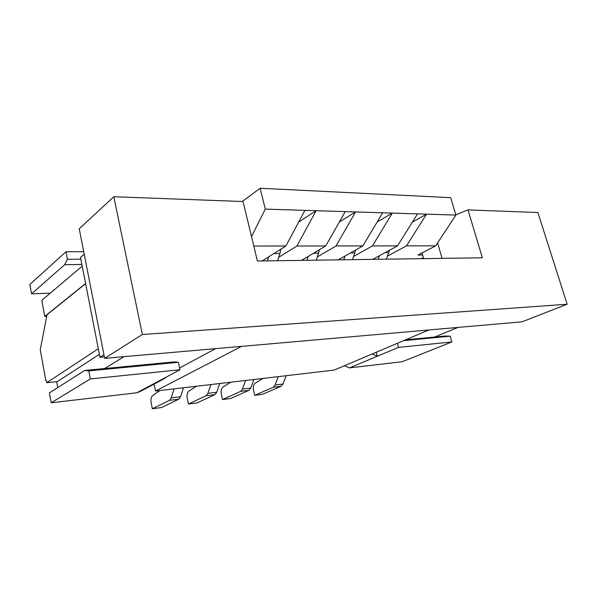 <?xml version="1.0" encoding="UTF-8"?>
<svg xmlns="http://www.w3.org/2000/svg" width="597" height="597" viewBox="0 0 597 597"><rect width="100%" height="100%" fill="white"/><g stroke="black" fill="none" stroke-linecap="round" stroke-linejoin="round"><path stroke-width="0.9" d="M243.054 201.54L113.811 196.734L142.355 334.514L567.15 304.239L537.875 212.51L467.981 209.913L482.383 257.792L257.404 261.001L243.054 201.54M567.15 304.239L522.144 321.798L104.654 358.364L79.222 228.778L113.811 196.734M455.78 214.763L467.981 209.913M437.601 242.934L442.078 258.367M422.019 252.934L423.646 258.628M104.654 358.364L142.355 334.514M84.214 254.218L80.498 257.434L99.975 357.267L104.363 356.887M99.975 357.267L103.938 354.73M98.311 348.738L46.753 382.722L46.32 380.319L45.835 380.64L40.268 349.708L47.006 314.753L85.617 283.657M99.408 354.364L57.215 381.655L46.753 382.722M46.365 380.587L45.835 380.64M412.363 222.121L426.527 214.159L406.482 245.867L387.572 256.031M242.181 201.51L260.135 188.249L450.698 197.659L455.869 215.077L417.519 213.875L397.52 245.882L372.707 259.359M377.162 221.98L392.304 213.092L372.461 245.912L353.7 256.426M417.519 213.875L382.647 212.786L362.872 245.919L338.327 259.844M339.365 221.95L355.588 211.942L336.036 245.949L317.485 256.852M382.647 212.786L345.215 211.614L325.753 245.964L301.567 260.367M46.708 316.291L44.738 316.395L41.797 300.343L82.207 266.172M298.679 222.062L316.111 210.704L296.94 246.001L278.68 257.307M345.215 211.614L304.933 210.353L285.888 246.009L262.18 260.934M325.753 245.964L296.94 246.001M362.872 245.919L336.036 245.949M397.52 245.882L372.461 245.912M304.933 210.353L265.292 209.114L251.501 236.561M285.888 246.009L253.792 246.054M44.738 316.395L85.587 283.485M56.678 381.707L57.752 387.572M104.654 368.536L124.012 356.67M423.4 257.785L420.855 258.673M455.869 215.077L435.698 245.837L417.99 255.023L422.601 254.979M428.788 329.977L334.133 370.08L155.504 391.042L154.063 384.117M260.135 188.249L265.292 209.114M435.698 245.837L406.482 245.867M241.509 346.379L155.504 391.042M215.577 348.648L179.63 367.953M457.914 327.425L434.564 337.059M80.841 259.18L67.431 259.329L65.983 251.777L83.714 251.688M90.341 378.923L180.018 369.752L178.413 362.282L88.804 370.894L84.804 370.431L49.417 392.856L51.208 402.788L90.341 378.923L88.804 370.894M81.871 264.456L64.663 264.71L67.431 259.329M50.282 293.164L31.544 293.836L64.663 264.71M31.544 293.836L29.85 284.448L65.983 251.777M178.413 362.282L174.055 361.916L84.804 370.431M180.018 369.752L161.25 379.759L164.757 378.423L166.093 377.177M163.026 379.341L140.317 391.445L136.885 392.766L51.208 402.788M403.587 340.656L450.213 336.178L451.862 341.939L398.505 347.402L397.386 343.282M405.535 339.827L445.317 336.029L450.213 336.178M344.357 365.745L349.476 367.894L402.244 361.722L451.862 341.939M376.267 352.23L377.334 356.245L398.505 347.402M372.125 353.984L377.334 356.245L349.476 367.894M159.989 390.513L152.772 395.475C151.138 396.923 150.608 399.475 151.198 403.139L152.347 408.751L169.458 400.356L171.197 397.93L174.085 388.863M183.495 387.752L180.578 396.759L178.824 399.169L161.571 407.542L152.347 408.751M267.434 260.859L268.747 256.8M277.56 260.71L279.941 253.501L280.672 249.292M196.383 386.244L188.921 391.11C187.234 392.527 186.682 395.02 187.271 398.572L188.443 404.02L206.092 395.729L207.89 393.363L210.898 384.543M219.756 383.498L216.726 392.259L214.913 394.617L197.144 402.878L188.443 404.02M306.888 260.292L308.231 256.404M316.32 260.158L319.492 249.695M230.703 382.214L223.047 386.998C221.308 388.386 220.733 390.811 221.33 394.259L222.517 399.55L240.621 391.371L242.464 389.057L245.568 380.468M253.919 379.491L250.8 388.02L248.942 390.319L230.733 398.468L222.517 399.55M343.685 259.77L345.059 256.031M352.506 259.643L355.693 249.994M263.128 378.408L255.3 383.102C253.524 384.468 252.934 386.826 253.531 390.184L254.725 395.318L273.21 387.259L275.098 384.998L278.277 376.632M286.164 375.707L282.971 384.02L281.068 386.266L262.501 394.296L254.725 395.318M378.102 259.277L379.483 255.673M386.356 259.165L389.535 250.218M136.885 392.766L161.25 379.759M178.824 399.169L169.458 400.356M180.578 396.759L171.197 397.93M279.941 253.501L273.911 253.546M214.913 394.617L206.092 395.729M216.726 392.259L207.89 393.363M318.768 253.195L313.544 253.232M248.942 390.319L240.621 391.371M250.8 388.02L242.464 389.057M354.999 252.912L350.491 252.941M281.068 386.266L273.21 387.259M282.971 384.02L275.098 384.998M388.886 252.643L385.013 252.673"/></g></svg>
